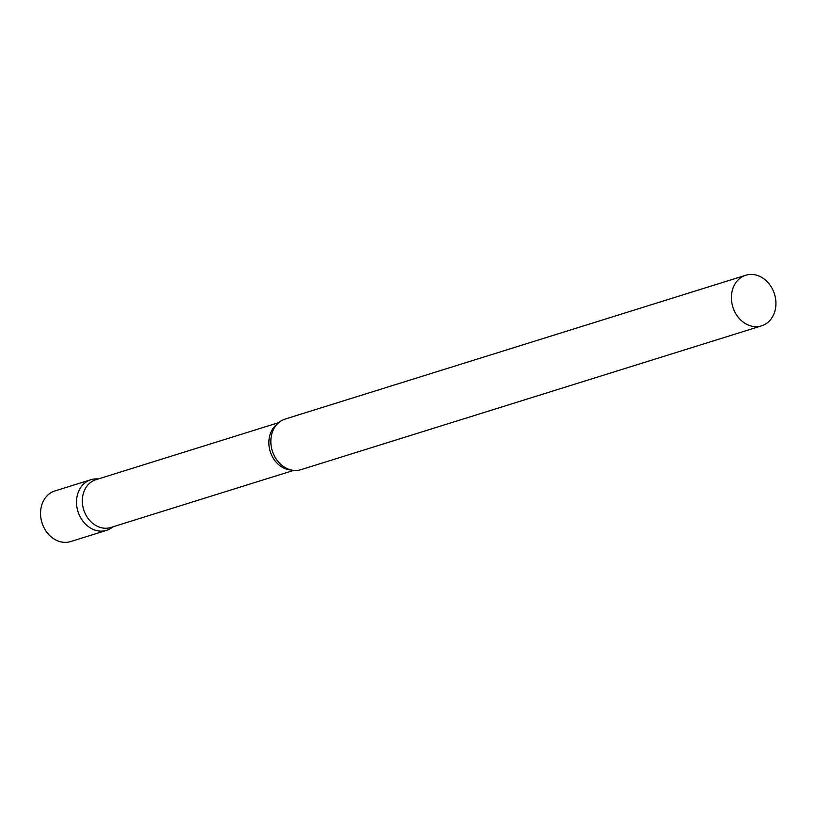 <?xml version="1.0" encoding="UTF-8"?>
<svg xmlns="http://www.w3.org/2000/svg" width="816" height="816" viewBox="0 0 816 816"><rect width="100%" height="100%" fill="white"/><g stroke="black" fill="none" stroke-linecap="round" stroke-linejoin="round"><path stroke-width="1.22" d="M113.098 526.769A26.51 21.808 -107.3 0 1 106.672 530.329A26.51 21.808 -107.3 0 1 76.775 506.104A26.51 21.808 -107.3 0 1 90.872 479.716A26.51 21.808 -107.3 0 1 97.492 478.931M106.672 530.329L70.706 541.559A26.51 21.808 -107.3 0 1 40.8 517.334A26.51 21.808 -107.3 0 1 54.907 490.946L90.872 479.716M278.766 422.606L95.89 479.706A25.021 20.584 72.7 0 0 83.028 507.195A25.021 20.584 72.7 0 0 106.549 528.238A25.021 20.584 72.7 0 0 110.803 527.483L293.689 470.383M98.43 478.91L96.441 478.89A26.51 21.808 72.7 0 0 95.38 478.921A26.51 21.808 72.7 0 0 76.775 506.104A26.51 21.808 72.7 0 0 102.163 531.124A26.51 21.808 72.7 0 0 111.721 527.83L113.353 526.687M745.773 275.247L285.192 419.047A26.51 21.808 72.7 0 0 272.054 433.112A26.51 21.808 72.7 0 0 282.183 465.559A26.51 21.808 72.7 0 0 296.483 470.455A26.51 21.808 72.7 0 0 300.992 469.659L761.573 325.849A26.51 21.808 72.7 0 0 775.2 296.738A26.51 21.808 72.7 0 0 750.281 274.441A26.51 21.808 72.7 0 0 745.773 275.247A26.51 21.808 72.7 0 0 732.146 304.358A26.51 21.808 72.7 0 0 757.064 326.655A26.51 21.808 72.7 0 0 761.573 325.849M277.052 424.259A25.021 20.584 72.7 0 0 270.208 451.493A25.021 20.584 72.7 0 0 291.332 470.006"/></g></svg>
